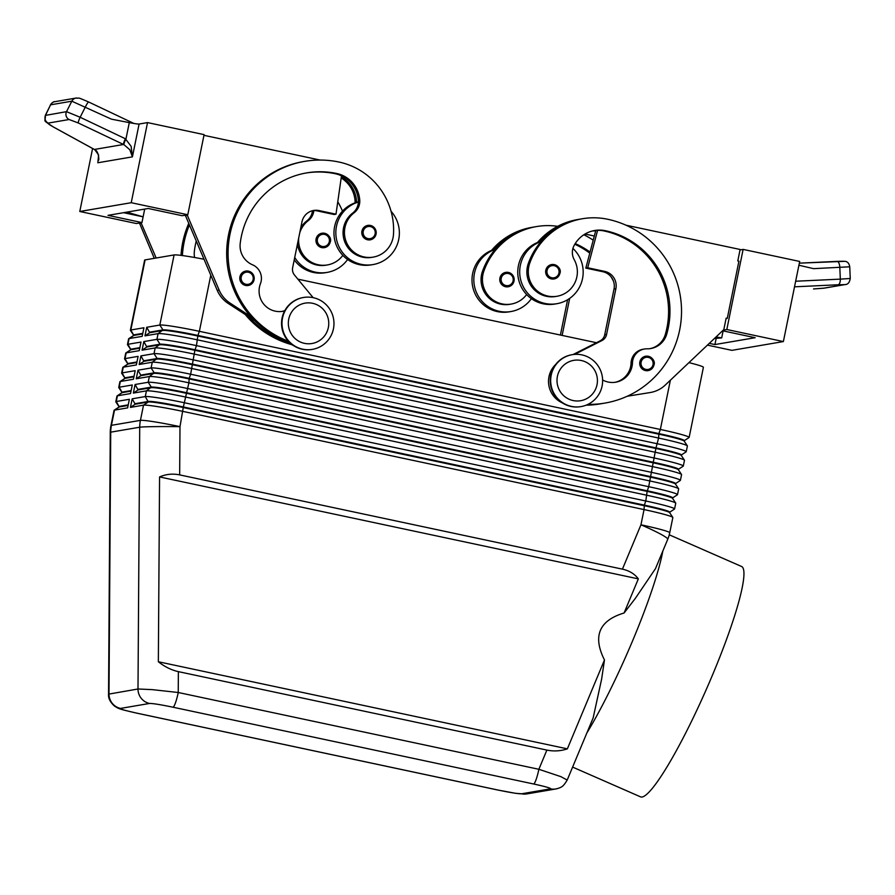 <?xml version="1.0" encoding="UTF-8"?>
<svg xmlns="http://www.w3.org/2000/svg" width="895" height="895" viewBox="0 0 895 895"><rect width="100%" height="100%" fill="white"/><g stroke="black" fill="none" stroke-linecap="round" stroke-linejoin="round"><path stroke-width="1.34" d="M240.24 280.817A7.317 7.216 -99.7 0 1 248.452 271.129A7.317 7.216 -99.7 0 1 248.228 285.494A7.317 7.216 -99.7 0 1 240.24 280.817M288.38 341.219A93.595 92.364 -99.7 0 1 228.46 244.648A93.595 92.364 -99.7 0 1 304.725 161.357A93.595 92.364 -99.7 0 1 339.093 162.062A69.183 68.266 -99.7 0 1 393.498 234.221A24.859 24.534 -99.7 0 1 373.181 257.122L371.783 257.357A24.859 24.534 -99.7 0 1 352.708 213.032A14.622 14.432 80.3 0 0 358.369 202.035A32.175 31.75 80.3 0 0 336.486 226.234A32.175 31.75 80.3 0 0 373.014 264.573A32.175 31.75 80.3 0 0 391.07 211.287M373.014 264.573L371.145 264.886A32.175 31.75 80.3 0 1 334.618 226.547A32.175 31.75 80.3 0 1 356.501 202.359A32.175 31.75 -99.7 0 1 358.369 201.856M373.181 257.122A24.859 24.534 -99.7 0 1 354.107 212.797A14.622 14.432 80.3 0 0 359.745 200.144A29.255 28.864 80.3 0 0 336.766 173.507A81.904 80.818 80.3 0 0 306.694 172.892A81.904 80.818 80.3 0 0 240.218 243.373A20.473 20.205 80.3 0 0 252.524 264.808A14.622 14.432 -99.7 0 1 260.456 283.637A20.473 20.205 80.3 0 0 284.655 310.889M551.376 278.904A7.317 7.216 -99.7 0 1 551.6 264.551A7.317 7.216 -99.7 0 1 558.044 276.835A7.317 7.216 -99.7 0 1 551.376 278.904M294.242 259.852A32.175 31.75 80.3 0 0 325.299 272.718L327.167 272.393A32.175 31.75 80.3 0 0 347.596 259.494M294.735 257.447A32.175 31.75 80.3 0 0 327.178 272.393M313.865 210.582A14.622 14.432 -99.7 0 1 308.272 220.617A24.859 24.534 80.3 0 0 299.691 233.069M298.762 237.611A24.859 24.534 80.3 0 0 342.841 255.377M300.787 227.666A24.859 24.534 -99.7 0 1 306.862 220.852A14.622 14.432 80.3 0 0 312.467 210.717M508.215 286.78C515.945 282.16 516.023 277.372 508.45 272.427A7.317 7.216 -99.7 0 1 508.215 286.78A7.317 7.216 -99.7 0 1 499.768 279.43A7.317 7.216 -99.7 0 1 508.438 272.427M567.363 748.846C560.662 751.106 553.837 751.52 546.879 750.088L178.373 671.63C171.426 670.098 164.747 666.809 158.348 661.752L567.363 748.846L604.472 659.973L601.619 679.16L593.161 717.879L567.195 780.06L560.908 776.659L538.868 769.286A14.622 2.204 102 0 1 536.127 779.511A14.622 2.204 102 0 1 533.621 783.986C545.659 786.627 551.298 788.249 550.526 788.842A14.622 14.432 80.3 0 0 555.907 788.954L555.907 788.954A14.622 14.432 80.3 0 0 557.294 788.64M137.282 713.259A14.622 2.204 -78 0 0 137.304 713.27A14.622 2.204 -78 0 0 137.438 713.27C125.401 710.63 119.762 709.008 120.534 708.415L149.532 703.459C152.732 703.38 160.552 704.634 172.992 707.207A14.622 2.204 -78 0 0 175.498 702.732A14.622 2.204 -78 0 0 178.239 692.495L152.116 689.62L137.998 688.993L108.552 694.151L110.264 432.319A35.095 1.007 -179.6 0 1 110.723 432.162A35.095 34.636 -99.7 0 1 111.427 425.326L114.526 410.111L127.627 407.874L129.372 399.293L116.272 401.519A35.095 2.081 -168.5 0 0 115.813 401.754A35.095 2.081 -168.5 0 0 115.847 401.889L119.001 406.632M158.348 661.752L159.567 476.934C166.011 474.137 172.713 473.455 179.66 474.887L622.428 569.153C629.342 570.686 634.644 573.919 638.336 578.875L624.083 612.997L635.349 598.363L655.476 568.649L667.737 539.282A35.095 3.077 -157.3 0 0 661.886 534.818A35.095 3.077 -157.3 0 0 640.954 524.794L622.428 569.153M133.456 335.558L133.568 335.043A31.001 1.835 11.5 0 1 133.97 334.842L142.786 333.343M115.813 401.754L116.976 396.026A35.095 2.081 11.5 0 1 117.066 395.926A35.095 2.081 11.5 0 1 117.435 395.803L130.536 393.565L132.281 384.984L119.18 387.222A35.095 2.081 -168.5 0 0 118.722 387.445L119.885 381.729A35.095 2.081 11.5 0 1 119.975 381.617A35.095 2.081 11.5 0 1 120.344 381.494L133.444 379.256L135.19 370.675L122.089 372.913A35.095 2.081 -168.5 0 0 121.63 373.137L122.805 367.42A35.095 2.081 11.5 0 1 122.883 367.308A35.095 2.081 11.5 0 1 123.264 367.185L136.353 364.959L138.098 356.367L125.009 358.604A35.095 2.081 -168.5 0 0 124.55 358.839L125.714 353.111A35.095 2.081 11.5 0 1 125.792 352.999A35.095 2.081 11.5 0 1 126.173 352.887L139.262 350.65L141.007 342.069L127.918 344.295A35.095 2.081 -168.5 0 0 127.459 344.53L128.623 338.802A35.095 2.081 11.5 0 1 128.712 338.702A35.095 2.081 11.5 0 1 129.081 338.578L142.182 336.341L143.927 327.76L130.827 329.998A35.095 2.081 -168.5 0 0 130.368 330.221A35.095 2.081 -168.5 0 0 130.401 330.356L133.556 335.099M130.547 349.867L130.659 349.352A31.001 1.835 11.5 0 1 131.062 349.151L139.877 347.64M127.459 344.53A35.095 2.081 -168.5 0 0 127.493 344.664L130.648 349.408M127.638 364.175L127.739 363.661A31.001 1.835 11.5 0 1 128.153 363.459L136.969 361.949M124.55 358.839A35.095 2.081 -168.5 0 0 124.584 358.962L127.739 363.706M124.729 378.484L124.83 377.958A31.001 1.835 11.5 0 1 125.244 377.757L134.06 376.258M121.63 373.137A35.095 2.081 -168.5 0 0 121.675 373.271L124.819 378.014M121.821 392.782L121.921 392.267A31.001 1.835 11.5 0 1 122.324 392.066L131.151 390.567M118.722 387.445A35.095 2.081 -168.5 0 0 118.766 387.58L121.91 392.323M118.912 407.091L119.013 406.576A31.001 1.835 11.5 0 1 119.415 406.375L128.231 404.864M684.295 440.664L689.049 437.532A35.095 2.081 -168.5 0 0 689.139 437.42A35.095 2.081 -168.5 0 0 682.706 434.858A35.095 2.081 -168.5 0 0 660.353 429.466L199.372 331.318A35.095 2.081 -168.5 0 0 173.731 326.485A35.095 2.081 -168.5 0 0 159.825 325.042L146.724 327.279L149.756 332.705L162.856 330.468A31.001 1.835 11.5 0 1 175.14 331.732A31.001 1.835 11.5 0 1 197.795 336.005L658.765 434.153A31.001 1.835 11.5 0 1 678.511 438.919A31.001 1.835 11.5 0 1 684.16 441.067L687.349 445.867A35.095 2.081 11.5 0 1 687.394 446.001L686.219 451.729A35.095 2.081 -168.5 0 0 679.797 449.156A35.095 2.081 -168.5 0 0 657.445 443.775L196.464 345.615A35.095 2.081 -168.5 0 0 170.822 340.794A35.095 2.081 -168.5 0 0 156.916 339.35L143.815 341.588L146.847 347.003L159.948 344.776A31.001 1.835 11.5 0 1 172.232 346.041A31.001 1.835 11.5 0 1 194.875 350.303L655.856 448.462A31.001 1.835 11.5 0 1 675.602 453.217A31.001 1.835 11.5 0 1 681.252 455.365L684.44 460.175A35.095 2.081 11.5 0 1 684.474 460.31L683.31 466.026A35.095 2.081 -168.5 0 0 676.888 463.465A35.095 2.081 -168.5 0 0 654.536 458.072L193.555 359.924A35.095 2.081 -168.5 0 0 167.913 355.091A35.095 2.081 -168.5 0 0 154.007 353.659L140.907 355.897L143.938 361.311L157.028 359.074A31.001 1.835 11.5 0 1 169.323 360.349A31.001 1.835 11.5 0 1 191.966 364.612L652.947 462.771A31.001 1.835 11.5 0 1 672.693 467.526A31.001 1.835 11.5 0 1 678.332 469.674L681.531 474.484A35.095 2.081 11.5 0 1 681.565 474.618L680.401 480.335A35.095 2.081 -168.5 0 0 673.969 477.773A35.095 2.081 -168.5 0 0 651.616 472.381L190.646 374.233A35.095 2.081 -168.5 0 0 165.004 369.4A35.095 2.081 -168.5 0 0 151.098 367.968L137.998 370.194L141.03 375.62L154.119 373.383A31.001 1.835 11.5 0 1 166.414 374.658A31.001 1.835 11.5 0 1 189.058 378.921L650.038 477.069A31.001 1.835 11.5 0 1 669.784 481.834A31.001 1.835 11.5 0 1 675.423 483.982L678.623 488.793A35.095 2.081 11.5 0 1 678.656 488.916L677.493 494.644A35.095 2.081 -168.5 0 0 671.06 492.082A35.095 2.081 -168.5 0 0 648.707 486.69L187.737 388.542A35.095 2.081 -168.5 0 0 162.096 383.709A35.095 2.081 -168.5 0 0 148.178 382.266L135.089 384.503L138.11 389.929L151.21 387.692A31.001 1.835 11.5 0 1 163.494 388.956A31.001 1.835 11.5 0 1 186.149 393.229L647.119 491.377A31.001 1.835 11.5 0 1 666.865 496.143A31.001 1.835 11.5 0 1 672.514 498.291L675.714 503.091A35.095 2.081 11.5 0 1 675.747 503.225L674.584 508.953A35.095 2.081 -168.5 0 0 668.151 506.38A35.095 2.081 -168.5 0 0 645.798 500.999L184.817 402.839A35.095 2.081 -168.5 0 0 159.187 398.018A35.095 2.081 -168.5 0 0 145.27 396.575L132.18 398.812L135.201 404.227L148.302 402A31.001 1.835 11.5 0 1 160.585 403.265A31.001 1.835 11.5 0 1 183.24 407.538L644.21 505.686A31.001 1.835 11.5 0 1 663.956 510.441A31.001 1.835 11.5 0 1 669.605 512.589L672.794 517.399A35.095 2.081 11.5 0 1 672.839 517.534L669.74 532.749A35.095 2.081 11.5 0 0 663.307 530.187A35.095 2.081 11.5 0 0 640.954 524.794L644.053 509.579A35.095 2.081 11.5 0 1 666.406 514.972A35.095 2.081 11.5 0 1 672.794 517.399M146.724 327.279L144.979 335.86L158.079 333.634A35.095 2.081 11.5 0 1 171.985 335.066A35.095 2.081 11.5 0 1 197.627 339.899L658.608 438.047A35.095 2.081 11.5 0 1 680.961 443.439A35.095 2.081 11.5 0 1 687.349 445.867M689.139 437.42L703.392 367.319A35.095 2.081 -168.5 0 0 696.97 364.757A35.095 2.081 -168.5 0 0 688.937 362.632M203.881 259.226A35.095 2.081 -168.5 0 0 187.995 256.384A35.095 2.081 -168.5 0 0 174.089 254.941L159.825 325.042L162.968 329.897L149.879 332.123M684.194 441.179L684.306 440.608A31.001 1.835 -168.5 0 0 678.623 438.337A31.001 1.835 -168.5 0 0 658.877 433.583L197.907 335.435A31.001 1.835 -168.5 0 0 175.252 331.161A31.001 1.835 -168.5 0 0 162.968 329.897L158.079 333.634L156.916 339.35L160.06 344.195L146.959 346.432M138.11 389.929L133.344 393.084L146.433 390.858A35.095 2.081 11.5 0 1 160.35 392.29A35.095 2.081 11.5 0 1 185.992 397.123L646.962 495.271A35.095 2.081 11.5 0 1 669.315 500.663A35.095 2.081 11.5 0 1 675.714 503.091M141.03 375.62L136.253 378.786L149.353 376.549A35.095 2.081 11.5 0 1 163.259 377.981A35.095 2.081 11.5 0 1 188.901 382.814L649.871 480.962A35.095 2.081 11.5 0 1 672.223 486.354A35.095 2.081 11.5 0 1 678.623 488.793M143.938 361.311L139.161 364.478L152.262 362.24A35.095 2.081 11.5 0 1 166.168 363.683A35.095 2.081 11.5 0 1 191.81 368.505L652.779 466.664A35.095 2.081 11.5 0 1 675.132 472.045A35.095 2.081 11.5 0 1 681.531 474.484M143.815 341.588L142.07 350.169L155.171 347.931A35.095 2.081 11.5 0 1 169.077 349.374A35.095 2.081 11.5 0 1 194.718 354.207L655.699 452.355A35.095 2.081 11.5 0 1 678.052 457.748A35.095 2.081 11.5 0 1 684.44 460.175M135.201 404.227L130.435 407.393L143.524 405.155A35.095 2.081 11.5 0 1 157.43 406.598A35.095 2.081 11.5 0 1 183.072 411.431L644.053 509.579L644.333 505.116L183.352 406.956A31.001 1.835 -168.5 0 0 160.708 402.694A31.001 1.835 -168.5 0 0 148.413 401.419L135.324 403.656M681.285 455.488L681.397 454.917A31.001 1.835 -168.5 0 0 675.714 452.646A31.001 1.835 -168.5 0 0 655.968 447.892L194.998 349.732A31.001 1.835 -168.5 0 0 172.343 345.47A31.001 1.835 -168.5 0 0 160.06 344.195L155.171 347.931L154.007 353.659L157.151 358.503L144.05 360.741M681.386 454.973L686.141 451.83A35.095 2.081 -168.5 0 0 686.219 451.729M678.365 469.797L678.488 469.226A31.001 1.835 -168.5 0 0 672.805 466.955A31.001 1.835 -168.5 0 0 653.059 462.189L192.089 364.041A31.001 1.835 -168.5 0 0 169.435 359.779A31.001 1.835 -168.5 0 0 157.151 358.503L152.262 362.24L151.098 367.968L154.242 372.812L141.141 375.05M678.477 469.271L683.232 466.138A35.095 2.081 -168.5 0 0 683.31 466.026M675.456 484.094L675.58 483.524A31.001 1.835 -168.5 0 0 669.896 481.264A31.001 1.835 -168.5 0 0 650.15 476.498L189.169 378.35A31.001 1.835 -168.5 0 0 166.526 374.088A31.001 1.835 -168.5 0 0 154.242 372.812L149.353 376.549L148.178 382.266L151.333 387.121L138.233 389.347M675.568 483.58L680.312 480.447A35.095 2.081 -168.5 0 0 680.401 480.335M672.548 498.403L672.66 497.833A31.001 1.835 -168.5 0 0 666.988 495.561A31.001 1.835 -168.5 0 0 647.242 490.807L186.261 392.659A31.001 1.835 -168.5 0 0 163.617 388.385A31.001 1.835 -168.5 0 0 151.333 387.121L146.433 390.858L145.27 396.575L148.302 402L143.524 405.155L140.425 420.37L111.427 425.326A35.095 2.081 11.5 0 0 110.969 425.55A35.095 35.095 0 0 0 110.264 432.319M672.648 497.888L677.403 494.756A35.095 2.081 -168.5 0 0 677.493 494.644M669.639 512.712L669.751 512.141A31.001 1.835 -168.5 0 0 664.079 509.87A31.001 1.835 -168.5 0 0 644.333 505.116L645.798 500.999L647.119 491.377L648.707 486.69L655.968 447.892L658.608 438.047L658.877 433.583L660.353 429.466L670.366 380.218M669.74 512.197L674.494 509.054A35.095 2.081 -168.5 0 0 674.584 508.953M581.884 354.879A26.324 25.977 -99.7 0 1 581.079 406.576A26.324 25.977 -99.7 0 1 550.671 380.095A26.324 25.977 -99.7 0 1 581.884 354.879M581.291 360.506A20.473 20.205 -99.7 0 1 597.01 384.749A20.473 20.205 -99.7 0 1 573.136 400.557A20.473 20.205 -99.7 0 1 557.417 376.314A20.473 20.205 -99.7 0 1 581.291 360.506M581.079 406.576L580.609 406.654A26.324 25.977 -99.7 0 1 550.201 380.174A26.324 25.977 -99.7 0 1 571.748 354.756L572.218 354.677M302.745 349.173A26.324 25.977 80.3 0 0 333.969 323.956A26.324 25.977 80.3 0 0 303.55 297.476A26.324 25.977 80.3 0 0 302.745 349.173M304.468 343.356A20.473 20.205 80.3 0 0 328.342 327.536A20.473 20.205 80.3 0 0 312.623 303.293A20.473 20.205 80.3 0 0 288.749 319.112A20.473 20.205 80.3 0 0 304.468 343.356M303.55 297.476L303.092 297.554A26.324 25.977 80.3 0 0 302.275 349.251A26.324 25.977 80.3 0 0 311.941 349.453L312.411 349.374M526.663 294.511A24.859 24.534 -99.7 0 1 483.893 271.051A69.183 68.266 -99.7 0 1 536.519 226.569A69.183 68.266 -99.7 0 1 557.652 226.323M531.417 298.639A32.175 31.75 -99.7 0 1 474.473 273.199A32.175 31.75 -99.7 0 1 495.248 249.358A69.183 68.266 80.3 0 0 482.494 271.297A24.859 24.534 80.3 0 0 509.77 304.322L511.168 304.087M511 311.538L509.121 311.852A32.175 31.75 -99.7 0 1 493.38 249.683A32.175 31.75 -99.7 0 1 495.539 249.023M324.393 247.647C335.938 241.337 328.666 234.244 324.628 233.282A7.317 7.216 -99.7 0 1 324.393 247.647A7.317 7.216 -99.7 0 1 316.405 242.97A7.317 7.216 -99.7 0 1 324.617 233.282L321.931 233.226M587.937 404.383A93.595 92.364 80.3 0 0 604.886 403.097A93.595 92.364 80.3 0 0 681.52 312.724A93.595 92.364 80.3 0 0 607.761 219.275A69.183 68.266 80.3 0 0 582.354 218.749A69.183 68.266 80.3 0 0 529.739 263.231A24.859 24.534 80.3 0 0 557.003 296.267A24.859 24.534 80.3 0 0 574.21 259.662A14.622 14.432 -99.7 0 1 573.975 245.767A29.255 28.864 -99.7 0 1 605.434 230.72A81.904 80.818 -99.7 0 1 666.719 334.182A20.473 20.205 -99.7 0 1 647.074 348.815A14.622 14.432 80.3 0 0 632.463 362.844A20.473 20.205 -99.7 0 1 602.626 379.972M572.923 248.418A32.175 31.75 -99.7 0 1 556.835 303.707A32.175 31.75 -99.7 0 1 541.083 241.538A69.183 68.266 80.3 0 0 528.33 263.466A24.859 24.534 80.3 0 0 555.605 296.502L557.003 296.267M556.835 303.707L554.967 304.031A32.175 31.75 -99.7 0 1 539.215 241.851A32.175 31.75 -99.7 0 1 541.385 241.191M645.429 370.575A7.317 7.216 -99.7 0 1 645.653 356.221A7.317 7.216 -99.7 0 1 652.097 368.505A7.317 7.216 -99.7 0 1 645.429 370.575M362.24 235.15A7.317 7.216 -99.7 0 1 370.452 225.462A7.317 7.216 -99.7 0 1 370.228 239.826A7.317 7.216 -99.7 0 1 362.24 235.15M76.008 98.058L54.752 101.694A5.851 5.773 80.3 0 0 54.718 101.694A5.851 5.773 80.3 0 0 50.568 104.827L45.555 115.242A5.851 5.773 80.3 0 0 48.151 123.096L69.105 119.516L78.324 122.995L123.946 144.677L129.775 149.678L132.415 156.86L131.151 146.366L125.367 138.747L80.147 117.267L66.521 111.662L45.298 115.433L50.568 104.827L71.824 101.191A5.851 5.773 -99.7 0 1 75.986 98.07A5.851 5.773 -99.7 0 1 76.008 98.058A5.851 5.773 -99.7 0 1 76.69 97.991M94.736 149.655L94.389 149.454A5.851 2.327 -59.1 0 0 94.501 149.554A5.851 2.327 -59.1 0 0 94.736 149.655L98.618 155.003L97.835 162.767L132.415 156.86L139.094 124.036L147.53 122.593L131.229 202.706L187.793 214.744L204.094 134.63L147.53 122.593M69.105 119.516A5.851 5.773 -99.7 0 1 66.521 111.662L71.824 101.191L111.472 119.169L129.294 122.626A11.702 0.694 -168.5 0 0 135.76 123.745A11.702 0.694 -168.5 0 0 139.094 124.036M93.953 149.208A5.851 2.372 -61.3 0 0 94.154 149.364A5.851 2.372 -61.3 0 0 94.389 149.454L123.544 144.475A5.851 0.895 -64.6 0 1 123.846 142.473A5.851 0.895 -64.6 0 1 125.367 138.747M798.911 265.233L813.577 268.657L849.747 266.788L850.25 278.49L840.327 279.128A5.851 2.54 87.3 0 1 839.734 283.044A5.851 2.54 87.3 0 1 838.1 284.767L844.578 284.632L823.624 288.212L813.544 288.951A5.851 0.727 -93.3 0 1 813.544 288.951L824.261 288.134A5.851 5.773 -99.7 0 1 823.624 288.212M572.61 767.093L640.563 796.863A125.77 17.117 -66.3 0 0 642.162 797.02A125.77 17.117 -66.3 0 0 708.941 683.377A125.77 17.117 -66.3 0 0 741.496 566.445L669.259 534.807M604.472 659.973C592.512 636.211 599.057 620.548 624.083 612.997M586.807 733.072A125.77 17.117 -66.3 0 0 662.837 551.007M130.883 122.928A5.851 0.895 -64.6 0 1 131.632 122.414A5.851 0.895 -64.6 0 1 131.699 122.481M98.517 160.093L98.752 158.258M845.562 284.498A5.851 5.773 -99.7 0 1 845.238 284.554L824.273 288.134A5.851 5.773 -99.7 0 1 824.261 288.134M850.25 278.49C849.579 282.451 847.901 284.476 845.216 284.565A5.851 5.773 -99.7 0 1 845.216 284.565A5.851 5.773 -99.7 0 1 844.578 284.632M98.495 160.171C99.222 160.999 98.875 150.696 94.501 149.554L94.165 149.364A5.851 2.372 -61.3 0 0 94.165 149.364L53.532 127.09A5.851 2.372 -61.3 0 0 53.532 127.101A5.851 2.372 -61.3 0 0 53.767 127.18C49.415 124.763 47.547 123.398 48.151 123.096M123.946 144.677A5.851 0.906 -62.5 0 1 125.949 139.049L129.294 122.626M144.699 209.083L141.947 222.575L136.342 223.526L79.778 211.488L92.588 148.503M79.778 211.488L131.229 202.706M141.947 222.575L108.015 215.348L148.246 208.479L182.177 215.706L187.793 214.744M126.81 212.137L143.122 216.847L123.577 212.686M139.43 223L154.298 258.319M185.276 215.18L217.25 290.394A29.255 28.864 80.3 0 0 228.191 303.427L248.877 316.875A93.595 92.364 -99.7 0 0 289.588 343.356L286.266 341.185M799.682 261.452L783.382 341.566L726.818 329.517L743.118 249.403L799.682 261.452M707.43 345.123L731.931 350.348L783.382 341.566M740.031 249.929L743.118 249.403M723.126 330.881L721.694 337.885L714.423 338.489M722.578 330.77L755.145 337.706L714.915 344.564L716.09 338.847M716.022 336.99L721.694 337.885M714.915 344.564L709.276 343.367M723.261 330.132L726.818 329.517M726.058 318.598L727.277 318.396L738.923 261.172L737.793 260.926L740.12 249.481L625.929 225.171M727.277 318.396L726.147 318.15L723.82 329.595L665.253 385.063A29.255 28.864 -99.7 0 1 650.139 392.547L627.283 396.216M650.408 392.502L648.539 392.815A29.255 28.864 -99.7 0 1 648.26 392.86L627.216 396.25M562.149 402.795A23.404 23.091 -99.7 0 1 555.616 364.533M573.068 354.543L600.12 340.85A8.771 8.659 80.3 0 0 604.707 334.808L614.015 289.029A14.622 14.432 80.3 0 0 602.782 271.711L585.822 268.097L595.801 230.418M574.635 354.386L601.988 340.525A8.771 8.659 80.3 0 0 606.575 334.484L615.883 288.705A14.622 14.432 80.3 0 0 604.662 271.386L587.691 267.773L585.822 268.097M587.691 267.773L597.603 230.328A29.255 28.864 -99.7 0 1 604.035 230.955A81.904 80.818 -99.7 0 1 665.321 334.428A20.473 20.205 -99.7 0 1 650.072 348.636M644.434 349.005L643.024 349.251A14.622 14.432 80.3 0 0 631.064 363.079A20.473 20.205 -99.7 0 1 614.999 382.31M587.4 404.629A93.595 92.364 80.3 0 0 603.476 403.332L604.886 403.097M586.672 404.954A93.595 92.364 80.3 0 0 601.608 403.656A93.595 92.364 80.3 0 0 602.536 403.488M580.016 219.152A69.183 68.266 80.3 0 0 579.076 219.309A69.183 68.266 80.3 0 0 539.215 241.851M593.061 230.82A29.255 28.864 -99.7 0 1 595.734 230.653M582.354 218.749L580.956 218.984A69.183 68.266 80.3 0 0 541.083 241.538M593.989 230.619A29.255 28.864 -99.7 0 1 597.603 230.328M537.447 242.523A69.183 68.266 -99.7 0 1 577.678 219.543L579.076 219.309M595.667 230.899A29.255 28.864 80.3 0 0 592.367 230.988M601.608 403.656L600.198 403.891A93.595 92.364 -99.7 0 1 586.091 405.189M560.404 335.043L567.587 299.758M585.006 234.042L594.314 236.023M562.138 335.412L569.667 298.404M574.803 244.257A81.904 80.818 -99.7 0 1 589.783 253.14M611.072 276.835A81.904 80.818 -99.7 0 1 613.467 281.142M534.181 226.972A69.183 68.266 80.3 0 0 533.241 227.129A69.183 68.266 80.3 0 0 493.38 249.683M533.241 227.129L531.843 227.375A69.183 68.266 80.3 0 0 491.601 250.343M536.519 226.569L535.109 226.815A69.183 68.266 80.3 0 0 495.248 249.358M590.062 252.077A81.904 80.818 80.3 0 0 575.216 243.574M583.842 234.758A93.595 92.364 -99.7 0 1 593.217 240.151M135.089 384.503L133.344 393.084M137.998 370.194L136.253 378.786M140.907 355.897L139.161 364.478M142.674 333.913L133.858 335.412L130.827 329.998L145.091 259.897L174.089 254.941M132.18 398.812L130.435 407.393M146.847 347.003L142.07 350.169M297.878 279.15L596.428 342.718M149.756 332.705L144.979 335.86M110.969 425.55L114.068 410.335A35.095 2.081 11.5 0 1 114.157 410.223A35.095 2.081 11.5 0 1 114.526 410.111L119.303 406.945A31.001 1.835 -168.5 0 0 118.968 407.046L114.157 410.223M128.119 405.446L119.303 406.945L116.272 401.519L117.435 395.803L122.212 392.636A31.001 1.835 -168.5 0 0 121.877 392.748L117.066 395.926M131.028 391.137L122.212 392.636L119.18 387.222L120.344 381.494L125.121 378.328A31.001 1.835 -168.5 0 0 124.797 378.44L119.975 381.617M133.937 376.829L125.121 378.328L122.089 372.913L123.264 367.185L128.03 364.03A31.001 1.835 -168.5 0 0 127.705 364.131L122.883 367.308M136.845 362.52L128.03 364.03L125.009 358.604L126.173 352.887L130.939 349.721A31.001 1.835 -168.5 0 0 130.614 349.822L125.792 352.999M139.765 348.211L130.939 349.721L127.918 344.295L129.081 338.578L133.858 335.412A31.001 1.835 -168.5 0 0 133.523 335.524L128.712 338.702M145.091 259.897A35.095 2.081 -168.5 0 0 144.632 260.121L130.368 330.221M159.567 476.934L638.336 578.875M550.526 788.842L521.528 793.798C518.328 793.876 510.508 792.623 498.067 790.05A14.622 2.204 102 0 1 497.944 790.05A14.622 2.204 102 0 1 497.81 789.994M189.292 225.204A93.595 92.364 80.3 0 0 182.39 255.556M194.584 257.491A20.473 20.205 -99.7 0 1 194.372 251.193A81.904 80.818 -99.7 0 1 196.184 241.281M342.483 211.142A69.183 68.266 80.3 0 0 337.773 201.778M181.014 255.377A93.595 92.364 -99.7 0 1 188.632 223.672M327.346 264.942L325.937 265.188A24.859 24.534 -99.7 0 1 297.453 244.044M139.34 223.448L141.209 223.135L156.166 258.006M356.501 202.359A14.622 14.432 80.3 0 0 356.467 200.704A29.255 28.864 80.3 0 0 341.331 176.986M245.208 314.492A93.595 92.364 80.3 0 0 291.602 344.62M341.185 177.96A29.255 28.864 -99.7 0 1 355.069 200.95A14.622 14.432 -99.7 0 1 355.08 202.818M289.488 342.371A93.595 92.364 -99.7 0 1 250.745 316.55A93.595 92.364 -99.7 0 1 231.671 223.112A93.595 92.364 -99.7 0 1 303.315 161.603L304.725 161.357M282.037 311.415A20.473 20.205 80.3 0 0 284.789 310.632M358.369 202.035A14.622 14.432 80.3 0 0 358.347 200.391A29.255 28.864 80.3 0 0 335.368 173.753A81.904 80.818 80.3 0 0 305.989 173.015M254.572 320.578L248.877 316.875M312.724 210.649A14.622 14.432 -99.7 0 1 317.154 210.884L334.115 214.498L335.994 214.185L341.498 175.8M289.588 343.356L290.506 343.948A23.404 23.091 80.3 0 0 293.482 345.582M187.144 214.856L219.118 290.069A29.255 28.864 80.3 0 0 230.071 303.103L250.745 316.55M187.055 215.303L185.175 215.628M320.142 160.06L203.948 135.324M313.138 297.655L294.5 275.056A8.771 8.659 -99.7 0 1 292.654 267.65L301.973 221.87A14.622 14.432 -99.7 0 1 319.023 210.571L335.994 214.185M245.957 284.263A6.142 6.064 -99.7 0 1 242.579 274.239A6.142 6.064 -99.7 0 1 253.128 279.52A6.142 6.064 -99.7 0 1 245.957 284.263M352.708 213.032L354.107 212.797M554.24 265.714A6.142 6.064 80.3 0 0 547.069 270.458A6.142 6.064 80.3 0 0 557.395 275.996A6.142 6.064 80.3 0 0 554.24 265.714M308.272 220.617L306.862 220.852M511.548 283.816A6.142 6.064 80.3 0 0 508.394 273.534A6.142 6.064 80.3 0 0 501.234 278.278A6.142 6.064 80.3 0 0 511.548 283.816M546.879 750.088L538.868 769.286L178.239 692.495L178.373 671.63M179.66 474.887L179.984 426.647A35.095 1.007 -179.6 0 0 153.839 426.647A35.095 1.007 -179.6 0 0 139.721 427.217L137.998 688.993A14.622 14.432 80.3 0 0 149.532 703.459M120.534 708.415A14.622 14.432 -99.7 0 1 109 693.949L110.723 432.162L139.721 427.217A35.095 34.636 80.3 0 1 140.425 420.37A35.095 2.081 11.5 0 1 154.343 421.813A35.095 2.081 11.5 0 1 179.984 426.647L183.352 406.956L188.901 382.814L189.169 378.35L190.646 374.233L194.875 350.303L196.464 345.615L197.907 335.435L199.372 331.318L210.772 275.291M483.893 271.051L482.494 271.297M324.572 234.4A6.142 6.064 -99.7 0 1 329.293 241.672A6.142 6.064 -99.7 0 1 317.669 242.534A6.142 6.064 -99.7 0 1 324.572 234.4M528.33 263.466L529.739 263.231M648.293 357.385A6.142 6.064 80.3 0 0 641.133 362.128A6.142 6.064 80.3 0 0 651.448 367.666A6.142 6.064 80.3 0 0 648.293 357.385M367.968 238.596A6.142 6.064 -99.7 0 1 364.578 228.572A6.142 6.064 -99.7 0 1 375.128 233.852A6.142 6.064 -99.7 0 1 367.968 238.596M78.324 122.995A5.851 0.895 -64.6 0 1 78.626 120.982A5.851 0.895 -64.6 0 1 80.147 117.267L85.45 106.796A5.851 0.895 -64.6 0 1 87.542 103.093A5.851 0.895 -64.6 0 1 88.717 102.019A5.851 0.895 -64.6 0 1 88.784 102.086M843.414 261.25L836.937 261.385A5.851 2.54 87.3 0 1 836.993 261.374A5.851 2.54 87.3 0 1 838.906 263.074A5.851 2.54 87.3 0 1 839.812 267.415L840.327 279.128L795.655 281.231M836.937 261.385L799.336 263.152L845.093 261.318C847.643 261.698 849.198 263.522 849.747 266.788M794.525 286.814L838.1 284.767M53.32 126.945A5.851 2.372 -61.3 0 0 53.532 127.09C41.069 118.8 45.925 122.537 45.298 115.433M94.389 149.454L53.767 127.18M601.988 340.525L600.12 340.85M606.575 334.484L604.707 334.808M615.883 288.705L614.015 289.029M604.662 271.386L602.782 271.711M650.139 392.547L648.26 392.86M604.035 230.955L605.434 230.72M665.321 334.428L666.719 334.182M631.064 363.079L632.463 362.844M526.909 793.899A14.622 14.432 -99.7 0 1 526.898 793.899A14.622 14.432 -99.7 0 1 521.528 793.798M172.992 707.207L533.621 783.986M498.067 790.05L137.438 713.27M355.069 200.95L356.467 200.704M335.368 173.753L336.766 173.507M358.347 200.391L359.745 200.144M291.121 343.848L290.506 343.948M230.071 303.103L228.191 303.427M219.118 290.069L217.25 290.394M319.023 210.571L317.154 210.884M248.228 285.494C255.959 280.862 256.037 276.074 248.463 271.129L245.767 271.073M554.061 278.96C565.606 272.651 558.323 265.558 554.296 264.607L551.6 264.551M648.114 370.631C659.66 364.321 652.388 357.239 648.349 356.277L645.653 356.221M370.228 239.826C377.958 235.195 378.037 230.407 370.463 225.462L367.767 225.406M50.299 105.006C52.268 102.533 53.745 101.426 54.718 101.694M133.87 123.454L88.717 102.019C75.325 96.257 80.651 98.685 75.986 98.07M526.898 793.899L555.907 788.954C562.105 787.41 563.391 786.28 567.195 780.06M667.737 539.282A35.095 35.095 0 0 0 669.74 532.749M108.552 694.151C108.194 698.189 110.174 702.161 114.493 706.077C119.348 709.153 119.024 708.974 137.315 713.27L497.933 790.05L515.643 793.328L525.544 794.066M508.45 272.427L505.753 272.371"/></g></svg>

